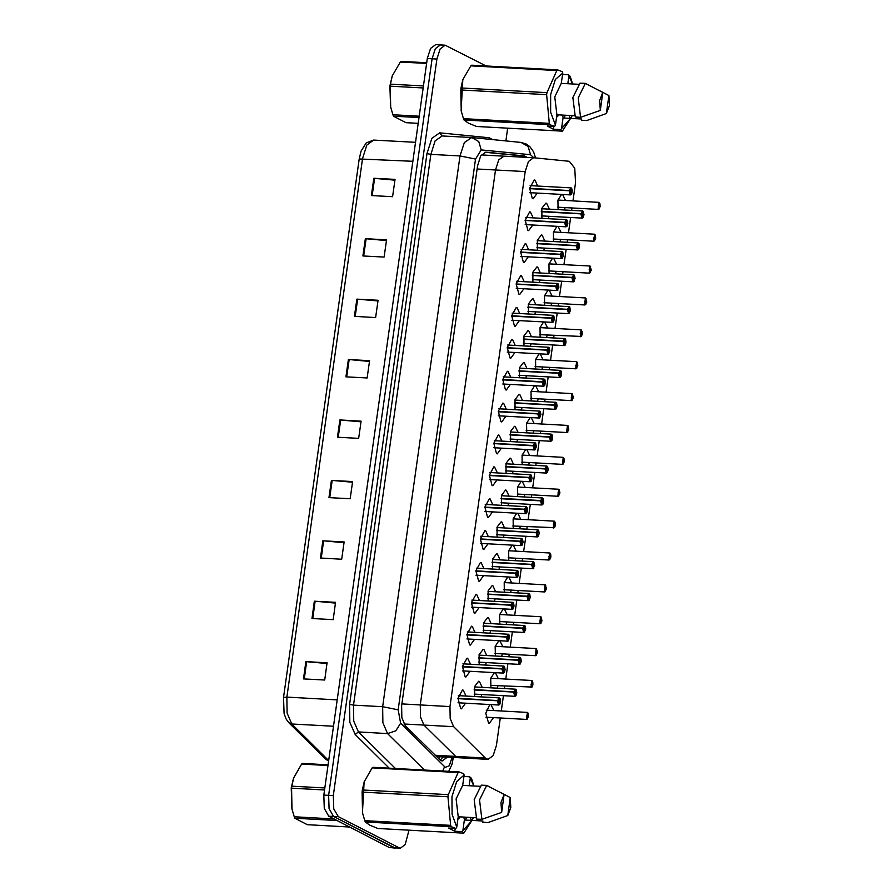 <?xml version="1.0" encoding="UTF-8"?>
<svg xmlns="http://www.w3.org/2000/svg" width="893" height="893" viewBox="0 0 893 893"><rect width="100%" height="100%" fill="white"/><g stroke="black" fill="none" stroke-linecap="round" stroke-linejoin="round"><path stroke-width="1.34" d="M470.075 671.29L465.956 676.972L465.175 676.76L462.44 666.412L466.983 658.119L467.765 658.342L470.466 664.225M474.563 639.41L470.432 645.092L469.651 644.88L466.916 634.532L471.459 626.239L472.241 626.462L474.942 632.344M479.039 607.53L474.92 613.212L474.138 613L471.392 602.652L475.947 594.358L476.728 594.582L479.429 600.464M483.526 575.65L479.396 581.343L478.615 581.12L475.88 570.772L480.423 562.49L481.204 562.702L483.906 568.584M488.002 543.77L483.872 549.463L483.102 549.24L480.356 538.903L484.91 530.609L485.68 530.822L488.382 536.704M492.478 511.89L488.359 517.583L487.578 517.36L484.843 507.023L489.386 498.729L490.168 498.941L492.869 504.824M496.966 480.021L492.836 485.703L492.054 485.479L489.319 475.143L493.862 466.849L494.644 467.072L497.345 472.944M501.442 448.141L497.323 453.823L496.541 453.599L493.796 443.263L498.35 434.969L499.131 435.192L501.833 441.064M505.918 416.261L501.799 421.942L501.018 421.719L498.283 411.383L502.826 403.089L503.607 403.312L506.309 409.184M510.405 384.381L506.275 390.062L505.494 389.839L502.759 379.503L507.302 371.209L508.084 371.432L510.785 377.315M514.881 352.501L510.763 358.182L509.981 357.97L507.235 347.623L511.789 339.329L512.571 339.552L515.272 345.435M519.369 320.62L515.239 326.302L514.457 326.09L511.722 315.742L516.266 307.449L517.047 307.672L519.748 313.555M523.845 288.74L519.715 294.422L518.945 294.21L516.199 283.862L520.753 275.569L521.523 275.792L524.224 281.675M528.321 256.86L524.202 262.542L523.421 262.33L520.675 251.982L525.229 243.7L526.01 243.912L528.712 249.794M532.808 224.98L528.678 230.673L527.897 230.45L525.162 220.102L529.705 211.82L530.487 212.032L533.188 217.914M537.285 193.1L533.166 198.793L532.384 198.57L529.638 188.233L534.193 179.939L534.974 180.152L537.675 186.034M465.599 703.171L461.48 708.852L460.699 708.629L457.953 698.293L462.507 689.999L463.288 690.222L465.99 696.105M479.173 664.693L479.15 654.636L483.169 649.401L483.95 649.624L486.652 655.507M483.649 632.813L483.638 622.756L487.645 617.521L488.426 617.744L491.128 623.627M488.136 600.933L488.114 590.876L492.121 585.641L492.903 585.864L495.604 591.746M492.612 569.053L492.59 558.996L496.608 553.772L497.39 553.984L500.091 559.866M497.088 537.184L497.077 527.116L501.085 521.892L501.866 522.104L504.567 527.986M501.576 505.304L501.553 495.235L505.561 490.011L506.342 490.224L509.043 496.106M506.052 473.424L506.03 463.355L510.048 458.131L510.829 458.355L513.531 464.226M510.528 441.544L510.517 431.475L514.524 426.251L515.306 426.474L518.007 432.346M515.015 409.664L514.993 399.595L519.012 394.371L519.793 394.594L522.494 400.466M519.492 377.784L519.48 367.715L523.488 362.491L524.269 362.714L526.97 368.586M523.979 345.904L523.957 335.835L527.964 330.611L528.745 330.834L531.447 336.717M528.455 314.023L528.433 303.966L532.451 298.731L533.233 298.954L535.934 304.837M532.931 282.143L532.92 272.086L536.927 266.851L537.709 267.074L540.41 272.957M537.419 250.263L537.396 240.206L541.404 234.982L542.185 235.194L544.886 241.077M541.895 218.383L541.872 208.326L545.891 203.102L546.672 203.314L549.374 209.196M474.685 696.573L474.674 686.505L478.681 681.281L479.463 681.504L482.164 687.387M490.871 687.856L490.726 678.334L494.342 672.608M495.381 672.675L498.35 678.669M495.347 655.975L495.202 646.454L498.819 640.739M499.868 640.794L502.826 646.789M499.834 624.095L499.678 614.574L503.306 608.859M504.344 608.914L507.313 614.909M504.311 592.215L504.165 582.705L507.782 576.978M508.82 577.034L511.789 583.029M508.798 560.335L508.642 550.825L512.258 545.098M513.308 545.154L516.266 551.148M513.274 528.466L513.118 518.945L516.746 513.218M517.784 513.274L520.753 519.268M517.75 496.586L517.605 487.065L521.222 481.338M522.26 481.394L525.229 487.388M522.238 464.706L522.081 455.184L525.698 449.458M526.747 449.514L529.705 455.508M526.714 432.826L526.569 423.304L530.185 417.578M531.223 417.634L534.193 423.628M531.19 400.946L531.045 391.424L534.661 385.698M535.7 385.754L538.669 391.748M535.677 369.066L535.521 359.544L539.149 353.818M540.187 353.874L543.156 359.868M540.153 337.186L540.008 327.664L543.625 321.938M544.663 322.005L547.632 327.999M544.641 305.306L544.484 295.784L548.101 290.069M549.15 290.125L552.108 296.119M549.117 273.425L548.961 263.915L552.588 258.189M553.627 258.244L556.596 264.239M553.593 241.545L553.448 232.035L557.065 226.309M558.103 226.364L561.072 232.359M558.08 209.665L557.924 200.155L561.541 194.428M562.59 194.484L565.548 200.478M493.483 717.615L489.353 723.297L488.583 723.073L485.792 713.328L489.855 704.488M490.904 704.544L493.862 710.538M503.663 156.13L481.796 154.936L503.965 156.152L498.707 159.903L495.481 169.994L420.302 704.957L420.469 716.945L423.996 725.105L455.664 756.427L458.377 757.755L488.08 759.374L493.182 755.612L496.408 745.521L500.27 717.983M572.949 200.88L575.494 182.764L574.724 168.174L569.243 161.287L533.512 157.76L528.41 161.521L525.184 171.612L450.005 706.575L450.172 718.564L453.7 726.723L485.368 758.045L488.08 759.374M501.263 710.951L503.418 695.636M504.4 688.592L504.757 686.103M505.739 679.071L507.894 663.756M508.887 656.712L509.233 654.223M510.227 647.191L512.37 631.876M513.363 624.832L513.709 622.343M514.703 615.31L516.857 599.996M517.84 592.952L518.197 590.463M519.179 583.43L521.333 568.115M522.327 561.072L522.673 558.583M523.666 551.55L525.821 536.235M526.803 529.203L527.16 526.714M528.143 519.67L530.297 504.355M531.29 497.323L531.636 494.834M532.63 487.79L534.773 472.475M535.767 465.443L536.113 462.954M537.106 455.91L539.26 440.595M540.243 433.563L540.6 431.073M541.582 424.03L543.737 408.715M544.73 401.683L545.076 399.193M546.069 392.15L548.213 376.835M549.206 369.802L549.552 367.313M550.546 360.281L552.7 344.966M553.682 337.922L554.04 335.433M555.022 328.401L557.176 313.086M558.17 306.042L558.516 303.553M559.509 296.521L561.664 281.206M562.646 274.162L563.003 271.673M563.985 264.641L566.14 249.326M567.133 242.282L567.479 239.793M568.461 232.76L570.616 217.446M571.609 210.413L571.955 207.913M565.169 207.544L564.376 210.011M560.681 239.424L559.9 241.891M556.205 271.305L555.413 273.771M551.729 303.185L550.936 305.652M547.242 335.065L546.46 337.532M542.765 366.945L541.973 369.412M538.289 398.825L537.497 401.292M533.802 430.705L533.021 433.172M529.326 462.585L528.533 465.041M524.85 494.454L524.057 496.921M520.362 526.334L519.57 528.801M515.886 558.214L515.094 560.681M511.399 590.094L510.617 592.561M506.923 621.975L506.13 624.441M502.446 653.855L501.654 656.322M497.959 685.735L497.178 688.202M481.785 694.453L480.992 696.92M548.983 216.262L548.202 218.729M544.507 248.142L543.714 250.609M540.031 280.022L539.238 282.489M535.543 311.903L534.762 314.369M531.067 343.783L530.275 346.25M526.58 375.663L525.798 378.13M522.104 407.543L521.311 410.01M517.627 439.423L516.835 441.89M513.14 471.303L512.359 473.77M508.664 503.172L507.871 505.639M504.188 535.052L503.395 537.519M499.7 566.932L498.919 569.399M495.224 598.812L494.432 601.279M490.737 630.692L489.956 633.159M486.261 662.573L485.468 665.039M533.512 157.76L503.808 156.141L498.707 159.903L495.481 169.994L420.302 704.957L420.469 716.945L423.996 725.105L455.664 756.427L458.377 757.755L436.777 756.583M409.05 830.233L405.232 844.588L400.131 848.35L393.891 847.68L333.513 816.403L329.015 808.645L328.579 795.328L432.1 58.771L435.315 48.669L440.416 44.907L435.65 44.65L430.538 48.412L427.323 58.514L323.802 795.06L324.248 808.388L328.747 816.146L389.125 847.424L395.353 848.093L333.513 816.403L329.015 808.645L328.579 795.328L432.1 58.771L435.315 48.669L440.416 44.907L441.89 45.32M283.494 697.489L359.187 158.921L361.118 150.984L366.23 142.869L373.642 140.067L366.833 145.079L362.547 158.541L286.854 697.109L283.494 697.489L284.119 713.54L286.117 718.943L288.852 722.727L291.777 723.977L328.669 760.456M305.897 661.635L327.106 662.796L324.684 680.053L303.464 678.903L305.897 661.635L306.656 661.691L304.234 678.948M314.381 601.212L335.601 602.373L333.178 619.642L311.958 618.481L314.381 601.212L315.151 601.268L312.729 618.525M322.875 540.801L344.095 541.951L341.673 559.219L320.453 558.058L322.875 540.801L323.646 540.857L321.223 558.103M331.37 480.378L352.59 481.528L350.156 498.796L328.948 497.635L331.37 480.378L332.14 480.434L329.707 497.68M373.832 178.276L395.041 179.426L392.619 196.694L371.399 195.534L373.832 178.276L374.591 178.332L372.169 195.578M365.337 238.699L386.557 239.849L384.124 257.117L362.904 255.956L365.337 238.699L366.097 238.755L363.674 256.001M356.843 299.11L378.063 300.271L375.629 317.528L354.421 316.379L356.843 299.11L357.613 299.166L355.191 316.423M348.348 359.533L369.568 360.694L367.146 377.951L345.926 376.801L348.348 359.533L349.118 359.589L346.696 376.835M339.865 419.956L361.073 421.116L358.651 438.374L337.431 437.224L339.865 419.956L340.624 420.011L338.201 437.257M360.973 421.831L340.624 420.011M369.468 361.408L349.118 359.589M377.962 300.986L357.613 299.166M386.446 240.574L366.097 238.755M394.94 180.152L374.591 178.332M352.489 482.253L332.14 480.434M343.995 542.676L323.646 540.857M335.5 603.099L315.151 601.268M327.005 663.51L306.656 661.691M527.06 157.402L524.403 155.985L485.814 152.167L480.713 155.929L477.487 166.031L401.649 705.671L401.817 717.659L405.344 725.819L440.796 760.579L442.269 760.992L447.415 757.164M443.174 756.929L440.182 760.189M400.131 848.35L338.291 816.66L333.792 808.913L333.357 795.585L436.867 59.027L440.093 48.925L445.194 45.175L486.082 66.004M507.715 128.201L505.929 140.927M484.843 152.256L520.161 155.75L522.807 157.168M527.919 716.476L527.473 712.558L526.535 719.233L528.41 716.789L526.49 716.141M527.484 716.197L526.837 717.046L527.06 714.713L527.495 716.097L526.479 716.041M527.495 716.097L528.444 716.487M515.808 695.814L514.714 696.183L513.698 692.12L514.826 696.071L515.774 689.396L513.899 691.852L474.127 689.653M513.899 691.852L514.814 692.432L515.462 691.584L515.239 693.906L513.855 692.142M513.698 692.12L474.105 689.954M499.634 704.532L498.528 704.901L497.524 700.838L498.651 704.789L499.589 698.114L497.714 700.57L457.953 698.371M497.714 700.57L498.64 701.15L499.276 700.302L499.053 702.635L497.68 700.86M497.524 700.838L457.919 698.672M532.407 684.596L531.949 680.678L531.011 687.353L532.898 684.909L532.161 686.94L530.889 687.465L531.86 680.555M532.887 684.898L531.96 684.317L531.324 685.165L531.648 682.866L531.982 684.217L530.967 684.161M531.982 684.217L532.92 684.607M531.96 684.317L530.967 684.261M536.883 652.716L536.425 648.798L535.487 655.473L537.363 653.04M536.47 655.216L535.666 655.663L537.363 653.017L536.447 652.437L535.8 653.285L536.124 650.986L536.459 652.337L535.443 652.281M536.459 652.337L537.463 652.225L536.336 648.675M536.447 652.437L535.443 652.381M541.359 620.836L540.912 616.918L539.975 623.593L541.85 621.148L539.93 620.501M540.924 620.557L540.276 621.405L540.511 619.083L540.935 620.456L539.93 620.401M540.935 620.456L541.939 620.345L540.823 616.795M545.846 588.956L545.389 585.038L544.451 591.713L546.315 589.28M545.433 591.456L544.618 591.903L546.326 589.257L545.4 588.677L544.763 589.525L545.087 587.226L545.422 588.576L544.406 588.52M545.422 588.576L546.416 588.465L545.299 584.915M545.4 588.677L544.406 588.632M520.295 663.934L519.19 664.303L518.186 660.24L519.313 664.191L520.251 657.516L518.375 659.972L478.615 657.773M518.375 659.972L519.302 660.552L519.938 659.704L519.715 662.037L518.342 660.262M518.186 660.24L478.581 658.074M524.771 632.054L523.666 632.423L522.662 628.359L523.789 632.311L524.727 625.636L522.863 628.092L483.091 625.893M522.863 628.092L523.778 628.672L524.425 627.824L524.191 630.157L522.818 628.382M522.662 628.359L483.068 626.194M529.259 600.174L528.154 600.543L527.138 596.479L528.276 600.431L529.214 593.756L527.339 596.211L487.567 594.024M527.339 596.211L528.254 596.792L528.902 595.944L528.678 598.277L527.294 596.502M527.138 596.479L487.545 594.325M291.944 808.846L291.252 787.95L293.618 777.959M324.516 790.004L291.542 788.206L291.676 787.18L291.821 786.164L324.806 787.961M327.965 765.468L301.633 764.04L293.641 777.892L291.821 786.164M301.633 764.04L302.537 763.403L328.055 764.799M337.208 820.522L294.835 818.211L294.221 816.805L334.239 818.993M294.835 818.211L307.326 824.685L349.699 826.996M291.542 788.206L292.022 809.214L294.221 816.805M390.609 106.814L389.917 85.929L392.284 75.927M423.182 87.972L390.208 86.174L390.341 85.148L390.487 84.143L423.472 85.94M426.631 63.436L400.298 62.008L392.306 75.872L390.487 84.143M400.298 62.008L401.191 61.371L426.72 62.767M419.018 117.575L393.489 116.19L392.887 114.784L419.208 116.213M393.489 116.19L405.991 122.654L418.214 123.323M390.208 86.174L390.688 107.193L392.887 114.784M462.038 831.651L454.76 831.249L448.621 828.068L455.899 828.47L451.255 826.739L365.371 822.062L369.669 825.188L377.873 828.537L463.757 833.214L462.038 831.651L472.017 820.388M463.891 776.519L469.74 776.832L471.459 778.406L473.658 785.003M469.74 776.832L473.893 786.019M472.185 819.975L463.757 833.214M500.46 792.404L510.271 797.605L510.841 807.54L507.737 815.577L488.058 822.531L482.756 822.241L482.934 820.98L464.36 819.975L462.909 830.345M507.737 815.577L510.271 797.605M470.231 778.205L469.171 785.762M460.152 816.894L457.875 819.283M457.897 819.194L459.158 818.401M466.894 817.262L465.275 819.685L464.438 819.64L465.889 818.769M473.625 817.631L472.017 820.053L471.169 820.008L472.631 819.127M479.552 819.227L477.911 820.377L479.362 819.495M464.438 819.64L463.679 817.095M471.169 820.008L470.421 817.452M477.911 820.377L477.532 819.115M362.491 812.697L364.165 781.799M365.371 822.062L364.768 820.656L450.652 825.333L447.973 796.723L362.089 792.046L362.569 813.065L364.768 820.656M362.089 792.046L362.368 790.015L448.253 794.692L458.064 772.557L372.18 767.88L364.188 781.743L362.368 790.015M372.18 767.88L373.084 767.254L458.957 771.932L463.601 773.662L464.103 775.024L456.624 781.554L451.97 796.712L452.025 814.316L456.769 827.175L458.232 816.794L456.144 798.878L462.641 785.405L464.103 775.024M458.064 772.557L458.957 771.932M447.973 796.723L448.253 794.692M451.255 826.739L450.652 825.333M455.899 828.47L456.769 827.175M479.63 786.331L462.641 785.405M458.232 816.794L475.958 817.765M481.919 819.35L476.616 819.06L474.216 799.637L481.383 785.159L486.685 785.449L479.519 799.916L481.919 819.35L501.609 812.396L501.029 802.461L504.132 794.424L486.685 785.449M504.132 794.424L501.609 812.396M454.76 831.249L455.162 828.425M560.692 129.619L553.426 129.217L547.286 126.047L554.564 126.438L549.921 124.707L464.036 120.03L468.334 123.156L476.538 126.505L562.423 131.182L560.692 129.619L570.683 118.356M562.557 74.487L568.394 74.811L570.125 76.374L572.324 82.971M568.394 74.811L572.547 83.987M570.85 117.943L562.423 131.182M599.125 90.383L608.926 95.573L609.506 105.519L606.403 113.545L586.723 120.499L581.421 120.209L581.589 118.959L563.025 117.943L561.574 128.324M606.403 113.545L608.926 95.573M568.897 76.173L567.836 83.73M558.817 114.873L556.54 117.251M556.551 117.162L557.824 116.369M565.548 115.23L563.941 117.664L563.103 117.608L564.555 116.737M572.29 115.599L570.683 118.021L569.834 117.976L571.297 117.106M578.217 117.195L576.577 118.345L578.028 117.474M563.103 117.608L562.344 115.063M569.834 117.976L569.087 115.431M576.577 118.345L576.186 117.083M461.156 110.665L462.831 79.778M464.036 120.03L463.434 118.624L549.318 123.301L546.628 94.703L460.743 90.014L461.234 111.033L463.434 118.624M460.743 90.014L461.034 87.983L546.918 92.66L556.73 70.536L470.845 65.848L462.853 79.711L461.034 87.983M470.845 65.848L471.738 65.222L557.623 69.9L562.266 71.63L562.757 73.003L555.29 79.522L550.635 94.68L550.691 112.295L555.435 125.143L556.897 114.762L554.799 96.846L561.306 83.373L562.757 73.003M556.73 70.536L557.623 69.9M546.628 94.703L546.918 92.66M549.921 124.707L549.318 123.301M554.564 126.438L555.435 125.143M578.296 84.299L561.306 83.373M556.897 114.762L574.623 115.733M580.584 117.318L575.282 117.028L572.882 97.605L580.048 83.127L585.35 83.417L578.184 97.895L580.584 117.318L600.263 110.364L599.694 100.429L602.797 92.403L585.35 83.417M602.797 92.403L600.263 110.364M553.426 129.217L553.827 126.393M550.322 557.076L549.876 553.158L548.938 559.833L550.814 557.388L548.894 556.752M549.887 556.808L549.24 557.645L549.463 555.323L549.898 556.707L548.882 556.652M549.898 556.707L550.847 557.087M554.81 525.196L554.352 521.278L553.414 527.953L555.29 525.519L554.564 527.551L553.292 528.064L553.973 521.077L555.212 522.651L555.334 525.218L553.37 524.771M555.29 525.497L554.363 524.928L553.716 525.765L553.95 523.443L554.386 524.827M554.363 524.928L553.37 524.872M559.286 493.316L558.828 489.397L557.891 496.073L559.766 493.639M559.766 493.628L558.851 493.048L558.203 493.896L558.527 491.585L558.862 492.947L557.846 492.891M558.862 492.947L559.866 492.824L559.208 489.732M558.851 493.048L557.846 492.992M533.735 568.294L532.63 568.662L531.625 564.599L532.753 568.551L533.69 561.876L531.815 564.331L492.054 562.144M531.815 564.331L532.741 564.912L533.378 564.063L533.154 566.396L531.781 564.622M531.625 564.599L492.021 562.445M538.211 536.414L537.106 536.782L536.101 532.719L537.229 536.671L538.166 529.995L536.302 532.451L496.53 530.263M536.302 532.451L537.218 533.032L537.865 532.183L537.642 534.516L536.258 532.741M536.101 532.719L496.508 530.565M542.698 504.534L541.593 504.902L540.589 500.839L541.716 504.791L542.654 498.127L540.778 500.571L501.006 498.383M540.778 500.571L541.694 501.152L542.341 500.303L542.118 502.636L540.734 500.873M540.589 500.839L500.984 498.685M563.762 461.447L563.316 457.529L562.378 464.204L564.242 461.77M563.36 463.936L562.545 464.393L564.242 461.748L563.327 461.168L562.679 462.016L563.003 459.705L563.338 461.067L562.322 461.011M563.338 461.067L564.287 461.458M563.327 461.168L562.333 461.112M568.249 429.566L567.792 425.648L566.854 432.324L568.741 429.879L566.809 429.232M567.803 429.287L567.167 430.136L567.39 427.803L567.825 429.187L566.809 429.131M567.825 429.187L568.819 429.075L567.736 425.537M572.726 397.686L572.268 393.768L571.33 400.444L573.217 397.999L571.286 397.352M572.29 397.407L571.643 398.256L571.866 395.923L572.301 397.307L571.286 397.251M572.301 397.307L573.306 397.195L572.179 393.646M577.202 365.806L576.755 361.888L575.818 368.563L577.693 366.119L575.773 365.471M576.766 365.527L576.119 366.376L576.353 364.043L576.778 365.427L575.773 365.371M576.778 365.427L577.726 365.817M581.689 333.926L581.231 330.008L580.294 336.683L582.18 334.239L581.443 336.27L580.171 336.795L581.142 329.885M582.169 334.228L581.243 333.647L580.606 334.495L580.93 332.196L581.265 333.547L580.249 333.491M581.265 333.547L582.203 333.937M581.243 333.647L580.249 333.591M547.175 472.654L546.069 473.022L545.065 468.959L546.192 472.922L547.13 466.246L545.266 468.702L505.494 466.503M545.266 468.702L546.181 469.271L546.829 468.423L546.594 470.756L545.221 468.992M545.065 468.959L505.46 466.805M551.651 440.774L550.546 441.142L549.541 437.079L550.668 441.042L551.606 434.366L549.742 436.822L509.97 434.623M549.742 436.822L550.657 437.391L551.305 436.554L551.081 438.876L549.697 437.112M549.541 437.079L509.948 434.924M556.138 408.905L555.033 409.273L554.028 405.199L555.156 409.161L556.093 402.486L554.218 404.942L514.457 402.743M554.218 404.942L555.145 405.522L555.781 404.674L555.558 406.996L554.185 405.232M554.028 405.199L514.424 403.044M560.614 377.025L559.509 377.393L558.505 373.33L559.632 377.281L560.57 370.606L558.705 373.062L518.933 370.863M558.705 373.062L559.621 373.642L560.268 372.794L560.034 375.116L558.661 373.352M558.505 373.33L518.911 371.164M565.102 345.144L563.996 345.513L562.981 341.45L564.119 345.401L565.057 338.726L563.182 341.182L523.41 338.983M563.182 341.182L564.097 341.762L564.744 340.914L564.521 343.247L563.137 341.472M562.981 341.45L523.387 339.284M586.165 302.046L585.719 298.128L584.781 304.803L586.656 302.359L584.736 301.711M585.73 301.767L585.082 302.615L585.306 300.282L585.741 301.667L584.725 301.611M585.741 301.667L586.746 301.555L585.629 298.005M590.653 270.166L590.195 266.248L589.257 272.923L591.133 270.479L589.213 269.842M590.206 269.887L589.559 270.735L589.793 268.413L590.217 269.786L589.213 269.731M590.217 269.786L591.222 269.675L590.106 266.125M595.129 238.286L594.671 234.368L593.733 241.043L595.62 238.598L593.689 237.962M594.693 238.007L594.046 238.855L594.269 236.533L594.705 237.906L593.689 237.862M594.705 237.906L595.653 238.297M599.605 206.406L599.158 202.488L598.221 209.163L600.096 206.729L598.176 206.082M599.17 206.138L598.522 206.975L598.745 204.653L599.181 206.037L598.165 205.982M599.181 206.037L600.129 206.417M569.578 313.264L568.473 313.633L567.468 309.57L568.595 313.521L569.533 306.846L567.658 309.302L527.897 307.103M567.658 309.302L568.584 309.882L569.221 309.034L568.997 311.367L567.624 309.592M567.468 309.57L527.863 307.404M574.054 281.384L572.949 281.753L571.944 277.69L573.072 281.641L574.009 274.966L572.145 277.422L532.373 275.223M572.145 277.422L573.06 278.002L573.708 277.154L573.485 279.487L572.1 277.712M571.944 277.69L532.351 275.535M578.541 249.504L577.436 249.873L576.42 245.809L577.559 249.761L578.497 243.086L576.621 245.542L536.849 243.354M576.621 245.542L577.537 246.122L578.184 245.274L577.961 247.607L576.577 245.832M576.42 245.809L536.827 243.655M583.017 217.624L581.912 217.992L580.908 213.929L582.035 217.881L582.973 211.206L581.097 213.661L541.337 211.474M581.097 213.661L582.024 214.242L582.671 213.394L582.437 215.726L581.064 213.952M580.908 213.929L541.303 211.775M504.11 672.652L503.005 673.021L502 668.957L503.127 672.909L504.065 666.234L502.201 668.69L462.429 666.491M502.201 668.69L503.116 669.27L503.764 668.422L503.54 670.755L502.156 668.98M502 668.957L462.407 666.792M508.597 640.772L507.492 641.141L506.476 637.077L507.615 641.029L508.552 634.354L506.677 636.809L466.905 634.61M506.677 636.809L507.592 637.39L508.24 636.542L508.017 638.875L506.632 637.1M506.476 637.077L466.883 634.923M513.073 608.892L511.968 609.26L510.963 605.197L512.091 609.149L513.029 602.474L511.153 604.929L471.392 602.742M511.153 604.929L512.08 605.51L512.727 604.661L512.493 606.994L511.12 605.22M510.963 605.197L471.359 603.043M517.549 577.012L516.444 577.38L515.44 573.317L516.567 577.269L517.505 570.594L515.641 573.049L475.869 570.861M515.641 573.049L516.556 573.63L517.203 572.781L516.98 575.114L515.596 573.339M515.44 573.317L475.846 571.163M522.037 545.132L520.932 545.5L519.927 541.437L521.054 545.389L521.992 538.713L520.117 541.169L480.345 538.981M520.117 541.169L521.032 541.75L521.679 540.901L521.456 543.234L520.083 541.459M519.927 541.437L480.322 539.283M526.513 513.252L525.408 513.62L524.403 509.557L525.53 513.52L526.468 506.844L524.604 509.289L484.832 507.101M524.604 509.289L525.519 509.87L526.167 509.021L525.932 511.354L524.559 509.59M524.403 509.557L484.81 507.403M530.989 481.372L529.895 481.74L528.879 477.677L530.007 481.64L530.955 474.964L529.08 477.42L489.308 475.221M529.08 477.42L529.995 477.989L530.643 477.152L530.42 479.474L529.036 477.71M528.879 477.677L489.286 475.522M535.476 449.492L534.371 449.86L533.367 445.797L534.494 449.759L535.432 443.084L533.556 445.54L493.796 443.341M533.556 445.54L534.483 446.109L535.119 445.272L534.896 447.594L533.523 445.83M533.367 445.797L493.762 443.642M539.952 417.623L538.847 417.991L537.843 413.928L538.97 417.879L539.908 411.204L538.044 413.66L498.272 411.461M538.044 413.66L538.959 414.24L539.606 413.392L539.383 415.714L537.999 413.95M537.843 413.928L498.249 411.762M544.44 385.743L543.335 386.111L542.319 382.048L543.457 385.999L544.395 379.324L542.52 381.78L502.748 379.581M542.52 381.78L543.435 382.36L544.083 381.512L543.859 383.834L542.475 382.07M542.319 382.048L502.726 379.882M548.916 353.862L547.811 354.231L546.806 350.168L547.934 354.119L548.871 347.444L546.996 349.9L507.235 347.701M546.996 349.9L547.922 350.48L548.559 349.632L548.335 351.965L546.962 350.19M546.806 350.168L507.202 348.002M553.392 321.982L552.287 322.351L551.282 318.288L552.41 322.239L553.347 315.564L551.483 318.02L511.711 315.821M551.483 318.02L552.399 318.6L553.046 317.752L552.823 320.085L551.439 318.31M551.282 318.288L511.689 316.122M557.879 290.102L556.774 290.471L555.77 286.407L556.897 290.359L557.835 283.684L555.959 286.14L516.187 283.941M555.959 286.14L556.875 286.72L557.522 285.872L557.299 288.205L555.926 286.43M555.77 286.407L516.165 284.253M562.356 258.222L561.25 258.59L560.246 254.527L561.373 258.479L562.311 251.804L560.447 254.259L520.675 252.072M560.447 254.259L561.362 254.84L562.01 253.992L561.775 256.324L560.402 254.55M560.246 254.527L520.641 252.373M566.832 226.342L565.738 226.71L564.722 222.647L565.849 226.599L566.798 219.924L564.923 222.379L525.151 220.191M564.923 222.379L565.838 222.96L566.486 222.111L566.262 224.444L564.878 222.67M564.722 222.647L525.129 220.493M571.319 194.462L570.214 194.83L569.209 190.767L570.337 194.719L571.274 188.043L569.399 190.499L529.638 188.311M569.399 190.499L570.326 191.08L570.962 190.231L570.739 192.564L569.366 190.801M569.209 190.767L529.605 188.613M435.159 755.299L485.368 758.045M403.982 724.011L453.7 726.723M401.895 703.952L450.005 706.575M477.074 168.989L525.184 171.612M503.965 156.152L533.367 157.748M521.345 156.085L521.847 157.123M439.747 756.739L438.686 758.793M328.568 761.182L325.61 759.072L328.691 760.334M359.187 158.921L412.879 161.287M373.843 140.078L415.535 142.344M337.186 699.855L286.854 697.109L287.066 713.094L291.777 723.977L333.48 726.255M389.125 847.424L398.669 847.937M328.747 816.146L338.291 816.66M323.802 795.06L333.357 795.585M427.323 58.514L436.867 59.027M533.646 157.771L530.565 154.757L481.215 149.879L475.567 159.11L398.178 709.801L400.633 723.23L444.558 766.663L445.384 767.277L449.335 765.714L452.037 757.409M448.755 771.373L451.936 764.352L452.997 759.385L451.914 758.313M535.543 157.949L533.534 151.765L529.817 146.53L526.256 143.963L521.11 142.433L528.109 146.43L530.565 154.757M389.114 768.125L355.146 734.537L349.844 722.292L349.609 704.309L426.999 153.618L431.922 138.315L439.713 132.845L489.051 137.723L492.813 139.632M424.499 770.056L387.584 733.544L358.406 731.959L395.331 768.46M400.633 723.23L395.8 730.764L387.584 733.544L382.874 722.66L382.662 706.676L353.483 705.09L353.706 721.075L358.406 731.959L355.146 734.537M398.178 709.801L382.662 706.676L460.051 155.985L430.873 154.4L353.483 705.09L349.609 704.309M475.567 159.11L460.051 155.985L464.338 142.523L471.772 137.555L478.771 141.552L481.215 149.879M442.18 135.937L435.17 140.927L430.873 154.4L426.999 153.618M439.713 132.845L442.035 135.915M489.051 137.723L489.353 139.297M444.558 766.663L442.649 771.039M520.161 155.75L524.403 155.985M527.517 718.977L526.412 719.345L527.383 712.435M527.45 712.48L527.841 712.893M513.743 691.818L515.384 689.195L516.143 689.731M497.568 700.536L499.209 697.913L499.968 698.449M531.938 680.6L532.328 681.013M531.994 687.097L490.357 685.322M494.834 653.442L535.666 655.663L536.046 648.597L495.224 646.365M536.414 648.72L536.805 649.133M540.957 623.336L539.852 623.705L540.533 616.717L499.7 614.496M540.89 616.84L541.281 617.253M503.797 589.681L544.618 591.903L545.009 584.837L504.177 582.616M545.377 584.96L545.768 585.373M518.219 659.938L519.871 657.315L520.619 657.851M483.135 630.279L524.158 632.49L525.765 629.052L525.106 625.971M522.706 628.058L524.637 625.513M527.183 596.178L528.823 593.555L529.582 594.091M549.909 559.576L548.815 559.944L549.485 552.957L550.724 554.531L550.858 557.098M549.854 553.08L550.244 553.493M554.341 521.199L554.732 521.612M554.397 527.696L512.761 525.921M558.873 495.816L557.768 496.184L558.739 489.286M533.679 561.797L534.07 562.21M531.67 564.298L533.311 561.675L492.478 559.453M536.146 532.418L537.787 529.795L538.546 530.33M542.631 498.048L543.022 498.45M540.622 500.538L542.564 498.004M521.713 462.161L562.545 464.393L563.226 457.406M563.293 457.45L563.684 457.852M567.836 432.056L566.731 432.424L567.412 425.436L526.58 423.215M567.781 425.57L568.171 425.983M572.313 400.176L571.207 400.555L571.888 393.567L531.067 391.335M572.257 393.69L572.647 394.103M576.8 368.307L575.695 368.675L576.666 361.765M576.733 361.81L577.124 362.223M581.22 329.93L581.611 330.343M581.276 336.427L539.64 334.652M545.11 468.658L546.75 466.034L547.509 466.57M551.595 434.288L551.986 434.701M549.586 436.777L551.517 434.244M556.071 402.408L556.462 402.821M554.062 404.897L556.004 402.363M560.558 370.528L560.949 370.941M558.549 373.028L560.48 370.483M563.025 341.148L564.666 338.525L565.425 339.061M585.752 304.546L584.658 304.915L585.328 297.927L544.507 295.706M585.696 298.05L586.087 298.463M590.24 272.666L589.134 273.035L589.815 266.047L548.983 263.826M590.173 266.17L590.574 266.583M594.716 240.786L593.611 241.155L594.582 234.245M594.66 234.29L595.051 234.703M599.203 208.906L598.098 209.275L598.768 202.287L600.007 203.861L600.141 206.428M599.136 202.41L599.527 202.823M569.522 306.768L569.913 307.181M567.513 309.268L569.154 306.645L528.321 304.424M532.418 279.609L573.44 281.82L575.047 278.393L574.389 275.301M571.989 277.388L573.92 274.843M578.474 243.008L578.865 243.421M576.465 245.508L578.407 242.963M582.962 211.128L583.352 211.541M580.952 213.628L582.593 211.005L541.761 208.783M502.045 668.656L503.685 666.033L504.445 666.569M466.95 638.997L507.972 641.207L509.579 637.781L508.921 634.689M506.521 636.776L508.463 634.231M513.017 602.395L513.408 602.808M511.008 604.896L512.939 602.351M515.484 573.016L517.125 570.393L517.884 570.928M521.97 538.635L522.36 539.048M519.96 541.136L521.903 538.602M524.448 509.256L526.089 506.632L526.848 507.168M530.933 474.886L531.324 475.299M528.924 477.375L530.855 474.842M535.409 443.006L535.811 443.419M533.4 445.495L535.052 442.883L494.22 440.651M498.316 415.848L539.339 418.058L540.946 414.62L540.287 411.539M537.887 413.626L539.818 411.081M542.364 381.746L544.004 379.123L544.763 379.659M548.86 347.366L549.251 347.779M546.851 349.866L548.492 347.243L507.659 345.011M553.336 315.486L553.727 315.899M551.327 317.986L553.258 315.441M516.243 288.327L557.254 290.538L558.862 287.111L558.203 284.019M555.803 286.106L557.745 283.561M560.291 254.226L561.931 251.603L562.69 252.139M564.767 222.346L566.408 219.723L567.167 220.258M571.252 187.976L571.643 188.378M569.243 190.466L571.185 187.932M325.61 759.072L288.852 722.727M445.194 45.175L440.416 44.907M521.11 142.433L471.772 137.555L441.979 135.915M452.997 759.385L453.264 757.476M486.261 710.125L527.082 712.357L528.321 713.931L528.455 716.499M528.41 716.789L526.703 719.423L485.87 717.202M474.172 694.04L515.004 696.261L515.975 695.658L516.801 692.812L516.288 689.898L515.384 689.195L474.563 686.963M457.997 702.758L498.819 704.979L499.79 704.376L500.616 701.53L500.113 698.616L499.209 697.913L458.377 695.68M490.737 678.245L531.569 680.477L532.808 682.051L532.931 684.618M541.85 621.148L540.142 623.783L499.321 621.561M478.659 662.159L519.48 664.381L520.452 663.789L521.278 660.932L520.775 658.018L519.871 657.315L479.039 655.094M524.682 625.524L483.526 623.214M487.611 598.399L528.444 600.621L529.415 600.029L530.241 597.183L529.739 594.258L528.823 593.555L488.002 591.333M291.866 808.522L292.022 809.214M390.531 106.49L390.688 107.193M362.413 812.362L362.569 813.065M461.078 110.33L461.234 111.033M508.664 550.735L549.82 553.046M550.814 557.388L549.106 560.023L508.273 557.801M513.14 518.855L554.296 521.166M517.627 486.975L558.784 489.297M559.777 493.639L558.069 496.274L517.237 494.041M492.099 566.519L533.11 568.729L534.717 565.302L533.634 561.764M496.575 534.639L537.407 536.872L538.379 536.269L539.205 533.422L538.691 530.509L537.787 529.795L496.966 527.573M501.051 502.759L541.884 504.991L542.855 504.389L543.681 501.542L543.178 498.629L542.263 497.914L501.442 495.693M522.104 455.095L562.925 457.316L564.164 458.89L564.298 461.458M568.741 429.879L567.022 432.513L526.2 430.281M573.217 397.999L571.509 400.633L530.676 398.412M535.543 359.455L576.376 361.687L577.604 363.261L577.738 365.829M577.693 366.119L575.985 368.753L535.164 366.532M540.019 327.575L580.852 329.807L582.091 331.381L582.214 333.949M505.538 470.879L546.36 473.111L547.342 472.509L548.157 469.662L547.655 466.749L546.75 466.034L505.918 463.813M510.015 439.01L550.847 441.231L551.818 440.629L552.644 437.782L552.131 434.869L551.227 434.154L510.405 431.933M514.502 407.13L555.323 409.351L556.294 408.748L557.12 405.902L556.618 402.989L555.714 402.285L514.881 400.053M518.978 375.25L559.799 377.471L560.782 376.868L561.597 374.022L561.094 371.108L560.19 370.405L519.358 368.173M523.454 343.37L564.287 345.591L565.258 344.988L566.084 342.142L565.582 339.228L564.666 338.525L523.845 336.293M586.656 302.359L584.948 304.993L544.116 302.772M591.133 270.479L589.425 273.113L548.603 270.892M553.47 231.946L594.291 234.167L595.531 235.741L595.664 238.308M595.62 238.598L593.912 241.233L553.08 239.011M557.946 200.065L599.103 202.376M600.096 206.729L598.388 209.353L557.556 207.131M527.942 311.49L568.953 313.7L570.56 310.262L569.477 306.734M573.965 274.854L532.808 272.544M536.894 247.729L577.726 249.951L578.697 249.359L579.524 246.513L579.021 243.588L578.106 242.885L537.285 240.663M541.381 215.849L582.203 218.082L583.185 217.479L584 214.633L582.917 211.094M462.474 670.877L503.306 673.099L504.277 672.507L505.103 669.65L504.59 666.736L503.685 666.033L462.864 663.812M508.497 634.242L467.34 631.931M471.437 607.117L512.258 609.339L513.241 608.747L514.055 605.9L513.553 602.976L512.649 602.273L471.817 600.051M475.913 575.237L516.746 577.458L517.717 576.867L518.543 574.02L518.029 571.096L517.125 570.393L476.304 568.171M480.401 543.357L521.222 545.59L522.193 544.987L523.019 542.14L522.517 539.227L521.612 538.512L480.78 536.291M484.877 511.477L525.698 513.709L526.68 513.107L527.495 510.26L526.993 507.347L526.089 506.632L485.256 504.411M489.353 479.597L530.185 481.829L531.156 481.227L531.982 478.38L531.469 475.467L530.565 474.752L489.744 472.531M493.84 447.728L534.851 449.938L536.459 446.5L535.376 442.973M539.863 411.093L498.707 408.771M502.792 383.968L543.625 386.189L544.596 385.586L545.422 382.74L544.92 379.826L544.004 379.123L503.183 376.891M507.28 352.088L548.291 354.298L549.898 350.86L548.815 347.332M511.756 320.207L552.588 322.429L553.56 321.837L554.386 318.98L553.872 316.066L552.968 315.363L512.147 313.142M557.779 283.572L516.623 281.262M520.719 256.447L561.541 258.669L562.523 258.077L563.338 255.231L562.836 252.306L561.931 251.603L521.099 249.381M525.196 224.567L566.028 226.8L566.999 226.197L567.825 223.35L567.312 220.426L566.408 219.723L525.586 217.501M529.683 192.687L570.504 194.92L571.475 194.317L572.301 191.47L571.799 188.557L570.895 187.843L530.062 185.621"/></g></svg>
